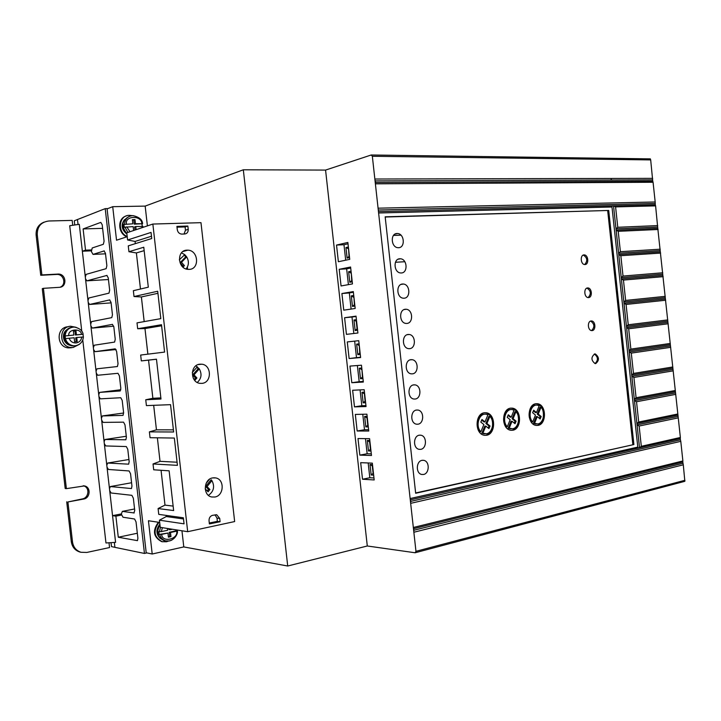<?xml version="1.0" encoding="UTF-8"?>
<svg xmlns="http://www.w3.org/2000/svg" width="721" height="721" viewBox="0 0 721 721"><rect width="100%" height="100%" fill="white"/><g stroke="black" fill="none" stroke-linecap="round" stroke-linejoin="round"><path stroke-width="1.08" d="M142.911 226.484L135.773 226.529L136.134 229.666M83.393 336.968L76.741 337.5L77.192 341.511L74.605 341.754L74.146 337.743L65.431 338.627L65.115 335.941L73.839 335.067L73.389 331.047L75.975 330.822L76.435 334.832L83.113 334.265L75.417 335.013L74.957 331.011L75.975 330.822M127.202 236.533C116.91 232.351 118.758 215.002 129.429 215.336L132.141 215.651M104.284 250.881L93.027 254.387L91.396 251.575L92.216 247.97L103.346 244.293L104.076 241.211L102.202 224.736L100.796 222.392L83.113 228.936L85.529 250.169L82.356 251.214L79.283 224.303L69.721 225.745L81.77 331.236M82.771 339.988L105.969 542.967L115.594 542.372L112.548 515.65L115.883 516.155L118.289 537.235L137.459 540.642L137.9 538.254L136.035 521.896L134.566 518.994L122.994 517.236L121.353 514.118L122.327 511.378L134.196 512.955M122.318 511.378L134.566 508.981L122.327 511.378M168.399 541.12L166.479 541.759L162.207 541.696C153.97 537.208 152.906 530.755 158.99 522.337M187.018 250.151C176.366 250.115 177.501 269.113 188.172 269.375L189.19 269.384C199.852 269.248 198.527 250.313 187.848 250.16L187.018 250.151M212.722 477.897C203.52 479.086 202.655 495.498 211.731 496.985L214.876 497.021C224.105 495.669 224.781 479.33 215.687 477.924L212.722 477.897M199.888 364.186C190.002 364.79 190.02 382.4 199.915 383.338L202.051 383.365C211.965 382.59 211.749 365.051 201.835 364.204L199.888 364.186M79.463 344.296L73.064 347.513L71.019 347.504C58.861 346.792 58.509 326.703 70.631 326.252L76.093 327.316M68.035 326.757C55.959 327.208 56.301 347.198 68.414 347.901L71.532 347.747M401.363 272.971L400.624 272.962C393.72 272.574 393.053 258.821 399.795 258.767L400.461 258.776C407.347 259.118 408.113 272.826 401.363 272.971M404.148 298.215L403.273 298.206C396.442 297.728 395.937 284.182 402.579 284.02L403.372 284.029C410.186 284.462 410.79 297.953 404.148 298.215M398.578 247.709L397.974 247.7C390.998 247.402 390.16 233.442 397.01 233.496L397.541 233.505C404.499 233.766 405.436 247.673 398.578 247.709M406.923 323.441L405.923 323.432C399.173 322.873 398.83 309.534 405.364 309.255L406.284 309.264C413.025 309.778 413.466 323.08 406.923 323.441M409.708 348.658L408.573 348.649C401.894 348.009 401.714 334.859 408.14 334.472L409.195 334.481C415.855 335.085 416.143 348.18 409.708 348.658M412.484 373.848L411.222 373.848C404.625 373.127 404.589 360.167 410.916 359.68L412.106 359.689C418.685 360.365 418.811 373.271 412.484 373.848M415.26 399.028L413.872 399.028C407.356 398.235 407.464 385.465 413.692 384.87L415.008 384.87C421.506 385.627 421.488 398.353 415.26 399.028M418.027 424.191L416.522 424.191C410.096 423.326 410.339 410.736 416.468 410.042L417.901 410.042C424.318 410.871 424.164 423.416 418.027 424.191M420.803 449.345L419.171 449.345C412.827 448.408 413.205 435.989 419.243 435.196L420.794 435.196C427.129 436.097 426.841 448.462 420.803 449.345M423.569 474.472L421.821 474.49C415.566 473.481 416.071 461.233 422.01 460.34L423.687 460.331C429.932 461.296 429.518 473.499 423.569 474.472M595.726 363.582L595.086 363.582C591.067 360.374 590.932 357.165 594.69 353.966L595.303 353.957C599.322 357.147 599.466 360.356 595.726 363.582M592.166 330.597L591.617 330.597C587.606 330.317 587.236 321.196 591.13 320.971L591.644 320.971C595.654 321.233 596.051 330.326 592.166 330.597M588.606 297.584L588.147 297.584C584.082 297.367 583.595 288.085 587.561 287.949L587.994 287.949C592.049 288.157 592.572 297.413 588.606 297.584M585.037 264.544L584.677 264.544C580.558 264.391 579.954 254.937 584.001 254.901L584.325 254.91C588.444 255.045 589.084 264.472 585.037 264.544M538.046 425.39L536.063 425.417C526.943 424.299 527.006 404.778 535.694 403.76L537.524 403.733C546.599 404.769 546.734 424.164 538.046 425.39M536.478 425.471L537.019 425.39C545.698 424.164 545.572 404.796 536.496 403.76L536.018 403.706M512.829 430.23L510.711 430.257C501.275 429.049 501.446 409.249 510.432 408.176L512.388 408.158C521.788 409.285 521.824 428.95 512.829 430.23M511.18 430.32L511.811 430.23C520.796 428.95 520.769 409.303 511.369 408.185L510.828 408.122M486.63 435.259L484.35 435.286C474.58 433.979 474.878 413.899 484.17 412.782L486.269 412.763C496.003 413.971 495.931 433.925 486.63 435.259M484.882 435.358L485.612 435.259C494.912 433.925 494.994 413.989 485.26 412.782L484.656 412.709M142.542 223.735L134.286 224.15L133.809 219.977L134.989 219.563L135.458 223.744L142.542 223.735M142.262 226.34L141.947 223.934M176.717 529.944L177.42 530.935L176.708 531.161C178.429 539.371 161.919 542.994 161.666 534.378L159.134 534.45L158.818 531.665L161.351 531.602L162.378 527.664M536.487 424.011L533.513 423.416L534.54 423.407L537.262 416.594L540.146 419L541.192 416.522L540.164 416.531L537.244 414.088L539.975 407.266L541.002 407.239C545.644 411.97 543.571 423.2 537.884 423.948L534.54 423.407M511.198 428.824L508.179 428.229L509.197 428.229L512.045 421.262L515.028 423.714L516.119 421.181L515.091 421.19L512.072 418.703L514.92 411.736L515.939 411.718C520.751 416.522 518.579 427.977 512.676 428.761L509.197 428.229M484.9 433.835L481.844 433.231L482.854 433.231L485.819 426.12L488.919 428.607L490.055 426.021L489.045 426.021L485.9 423.497L488.874 416.377L489.883 416.359C494.885 421.244 492.605 432.942 486.459 433.763L482.854 433.231M83.339 336.923L83.032 334.319M371.216 154.988L372.342 156.277L650.684 159.918L650.36 158.881L371.216 154.988L325.568 170.084L243.319 169.786L145.164 206.098L112.719 206.684L107.087 208.874L146.21 552.773L152.212 554.007L183.783 546.924L181.953 530.782M146.868 552.908L144.452 553.449L105.212 208.639L107.835 208.585M159.674 522.437L148.436 520.742L152.212 554.007M166.163 515.398L166.29 516.551L159.422 520.192L160.233 527.33L187.694 531.692L234.649 521.562L200.979 222.672L152.852 224.051L126.779 232.811L127.599 239.994L135.07 241.427L135.323 243.653L135.07 241.427M164.992 505.115L161.062 470.281L164.992 505.115L158.097 508.548L158.755 514.37L183.359 517.777L184.053 523.834L159.422 520.192M160.026 461.341L157.376 437.818L160.026 461.341L153.032 463.963L153.699 469.795L169.129 470.822L173.635 510.549L158.097 508.548M153.672 405.319L156.448 429.833L149.391 431.87L150.049 437.71L174.338 438.053L177.429 465.351L153.032 463.963M127.599 239.994L151.04 232.423L151.734 238.516L128.266 245.861L128.933 251.719L143.776 247.231L148.31 287.183L133.358 290.689L134.016 296.538L157.701 291.239L160.81 318.637L137.008 322.882L137.675 328.731L161.495 324.72L164.595 352.091L140.667 355.056L141.325 360.906L148.544 360.139L152.87 398.298L145.741 399.767L146.408 405.608L170.553 404.661L173.644 431.987L149.391 431.87M137.675 328.731L144.975 328.56L147.859 354.164M157.935 293.294L141.37 296.953L144.173 321.602M128.933 251.719L136.377 252.936L140.469 289.022M112.719 206.684L116.532 240.21L127.22 236.695M145.164 206.098L147.399 225.88M126.13 216.012C117.262 218.391 117.766 233.352 126.833 236.821M243.319 169.786L287.715 566.012L183.783 546.924M325.568 170.084L367.295 545.986L287.715 566.012M347.864 242.445L336.527 245.068L338.374 261.732L349.739 259.344L347.864 242.445M353.308 291.59L341.907 293.528L343.755 310.165L355.183 308.471L353.308 291.59M358.752 340.682L347.279 341.925L349.117 358.544L360.617 357.544L358.752 340.682M364.186 389.71L352.641 390.259L354.48 406.869L366.052 406.545L364.186 389.71M369.612 438.674L357.995 438.539L359.842 455.122L371.477 455.501L369.612 438.674M410.141 498.562L637.797 447.101L611.985 206.999L378.606 212.983L378.074 208.189L655.182 201.979L653.073 182.251L375.389 183.837L415.963 551.322L415.143 552.764L367.295 545.986M375.389 183.837L375.533 182.512L652.748 181.178L650.684 159.918M372.342 156.277L375.38 183.828M372.324 463.143L360.671 462.666L362.519 479.24L374.19 479.952L372.324 463.143M366.899 414.196L355.318 414.413L357.165 431.005L368.764 431.032L366.899 414.196M361.464 365.205L349.955 366.097L351.803 382.716L363.339 382.049L361.464 365.205M356.03 316.14L344.593 317.727L346.44 334.364L357.904 333.012L356.03 316.14M350.586 267.022L339.212 269.303L341.06 285.958L352.461 283.912L350.586 267.022M378.75 211.604L655.272 204.764L655.182 201.979M616.167 230.197L657.786 228.341L655.596 205.873L615.59 206.9L613.526 205.8L611.714 205.846L611.985 206.999M618.645 253.242L660.175 250.602L680.372 437.476L680.282 438.575L637.77 448.228L637.797 447.101M410.132 498.572L410.745 501.383L680.417 439.855L680.282 438.575M682.787 462.008L683.292 464.82L413.854 532.251L413.755 528.655L682.787 462.008L682.877 460.953L680.786 441.342L410.664 503.339L410.745 501.383M415.143 552.764L684.851 481.313L683.292 464.82M105.212 208.639L74.281 220.788L74.732 224.754M104.04 250.899L105.455 253.287L106.861 265.643L106.158 268.663L86.141 274.368L85.303 276.972L82.356 251.214L91.342 250.827M107.023 275.395L86.908 280.829L85.511 278.838L85.303 276.972M106.825 275.404L108.249 277.846L109.655 290.184L108.979 293.15L88.863 297.989L87.989 300.558L85.511 278.838M109.763 299.891L89.602 304.46L88.205 302.423L87.989 300.558M109.619 299.9L111.043 302.387L112.449 314.726L111.8 317.619L91.558 321.611L90.684 324.126L88.205 302.423M112.494 324.369L92.297 328.073L90.891 325.991L90.684 324.126M112.404 324.378L113.837 326.91L115.234 339.24L114.612 342.078L94.253 345.215L93.369 347.684L90.891 325.991M115.225 348.838L94.992 351.677L93.586 349.541L93.369 347.684M115.189 348.847L116.622 351.424L118.028 363.745L117.424 366.529L96.947 368.81L96.055 371.225L93.586 349.541M133.89 513.019L134.737 510.45L133.34 498.184L131.871 495.327L111.115 492.993L109.682 490.577L109.475 488.721L110.385 486.558L131.465 488.55L131.952 486.044L130.555 473.76L129.095 470.948L108.438 469.47L107.005 467.109L106.789 465.243L107.699 463.035L128.662 464.171L129.176 461.611L127.77 449.318L126.319 446.56L105.753 445.939L104.32 443.622L104.112 441.757L105.014 439.495L125.86 439.783L126.391 437.169L124.985 424.867L123.543 422.155L103.058 422.398L101.643 420.118L101.427 418.261L102.328 415.945L123.048 415.377L123.606 412.709L122.2 400.407L120.758 397.731L100.372 398.839L98.957 396.613L98.741 394.748L99.633 392.386L120.236 390.962L120.813 388.231L119.416 375.92L117.974 373.298L97.677 375.262L96.272 373.081L96.055 371.225M144.452 553.449L114.9 547.347L114.36 542.562M78.03 224.402L77.471 219.499M111.07 542.931L111.494 546.599L114.9 547.347M158.386 522.247C152.293 530.656 153.366 537.1 161.594 541.588L162.513 541.768M166.181 515.398L166.29 516.551M153.69 405.319L156.448 429.833M148.544 360.139L152.87 398.298M161.612 325.784L144.975 328.56L147.886 354.164M141.388 296.944L144.191 321.602M134.016 296.538L141.37 296.953M136.377 252.936L140.487 289.013M216.039 514.704L216.76 514.785L219.734 518.453L220.076 521.734L217.354 521.373L209.288 523.022M216.76 514.785L212.587 515.308C210.199 516.074 209.009 517.849 209.036 520.616L209.378 523.924L220.076 521.734M184.648 234.001C187.1 233.64 188.289 232.09 188.226 229.359L187.848 226.052L176.915 226.394L177.294 229.711C177.799 232.297 179.232 233.757 181.602 234.1L184.648 234.001M187.694 531.692L152.852 224.051M345.692 260.191L343.98 244.725L336.527 245.068M348.009 243.797L343.98 244.725M351.109 309.075L349.325 292.942L341.907 293.528M353.38 292.257L349.325 292.942M349.117 358.544L356.498 357.643L354.669 341.123M360.59 357.283L356.498 357.643M354.48 406.869L361.825 405.725L360.076 389.908M365.944 405.608L361.825 405.725M359.842 455.122L367.151 453.743L365.475 438.629M371.297 453.87L367.151 453.743M415.963 551.322L684.95 480.294M682.877 460.953L413.331 527.493L413.755 528.655M415.666 493.263L385.167 216.814L608.713 210.46L633.894 444.551L415.666 493.263M652.658 178.357L374.857 179.024L375.533 182.512M362.519 479.24L369.819 477.735L368.179 462.972M373.965 477.978L369.819 477.735M357.165 431.005L364.493 429.743L362.78 414.278M368.62 429.743L364.493 429.743M351.803 382.716L359.166 381.688L357.373 365.52M363.267 381.445L359.166 381.688M353.822 333.499L351.992 317.024L344.593 317.727M356.066 316.465L351.992 317.024M348.405 284.642L346.648 268.843L339.212 269.303M350.694 268.032L346.648 268.843M652.748 181.178L653.073 182.251M655.272 204.764L655.596 205.873M657.786 228.341L660.175 250.602M680.417 439.855L680.786 441.342M91.378 249.917L85.529 250.169M83.113 228.936L102.607 228.35M86.908 280.829L108.438 279.532M395.432 262.282L404.841 261.714M89.602 304.46L111.097 302.874M92.297 328.073L113.711 326.198M94.992 351.677L116.081 349.541M117.424 366.529L96.947 368.81M120.804 389.746L99.633 392.386M123.633 412.998L102.328 415.945M126.283 436.259L105.014 439.495M128.933 459.502L107.699 463.035M131.583 482.746L110.385 486.558M137.332 533.234L118.289 537.235M121.516 515.046L115.883 516.155M121.335 513.92L112.548 515.65L109.682 490.577M109.475 488.721L107.005 467.109M106.789 465.243L104.32 443.622M104.112 441.757L101.643 420.118M101.427 418.261L98.957 396.613M98.741 394.748L96.272 373.081M141.325 360.906L156.466 359.184L160.99 399.019L145.741 399.767M166.308 516.551L183.494 518.958M165.01 505.115L173.13 506.106M160.044 461.332L177.069 462.224M156.466 429.824L173.4 429.851M152.888 398.298L160.855 397.893M156.475 359.238L148.562 360.139M144.164 250.638L136.395 252.936M151.473 236.236L135.088 241.427M126.932 234.136C121.57 229.711 120.749 224.88 124.463 219.662M217.354 521.373L217.012 518.102L214.993 514.821M184.053 234.019L185.468 230.206L188.226 229.359M187.848 226.052L185.099 226.926L177.006 227.178M186.081 268.951C188.929 265.328 189.136 261.308 186.694 256.892L184.765 254.666L181.503 252.837M208.441 495.354C213.776 491.452 214.948 486.549 211.938 480.637L211.343 479.871M197.266 382.454C201.429 378.615 202.114 374.091 199.302 368.873L195.887 365.835M413.926 530.241L682.922 463.297M608.713 210.46L385.185 217.03M415.638 492.975L633.894 444.551M632.84 444.533L607.686 210.676M410.564 499.797L637.77 448.219M378.57 210L655.128 203.466M375.362 180.908L652.604 179.88M615.59 206.9L617.78 227.286L657.705 225.592M658.12 229.485L618.212 231.306L620.402 251.683L660.229 249.196M660.643 253.08L620.835 255.703L623.016 276.062L662.752 272.772M663.167 276.666L623.449 280.081L625.639 300.423L665.276 296.349M665.69 300.233L626.071 304.442L628.252 324.774L667.79 319.899M668.214 323.783L628.685 328.785L630.866 349.108L670.314 343.448M670.728 347.324L631.299 353.119L633.48 373.433L672.828 366.971M673.243 370.846L633.912 377.444L636.093 397.74L675.343 390.485M675.757 394.36L636.526 401.741L638.707 422.028L677.857 413.989M678.272 417.865L639.139 426.03L641.311 446.308L680.372 437.476M109.033 543.066L109.547 547.554L86.844 552.439L81.058 552.286C76.192 550.7 73.335 547.239 72.497 541.895L67.918 501.96L83.6 499.067C90.395 498.148 91.116 487.035 84.474 485.918L66.386 488.64L43.413 288.328L59.356 287.328C67.296 287.156 66.413 274.061 58.464 274.052L41.881 274.935L37.267 234.74C37.159 226.583 41.034 222.005 48.884 220.996L72.172 220.401L72.704 225.06M159.873 524.194C155.844 529.394 155.97 534.144 160.251 538.443M185.099 226.926L185.468 230.206M179.322 259.83L184.765 254.666M186.694 256.892L181.503 262.309L184.423 265.634L182.972 267.149M206.116 483.385L209.559 479.213M211.938 480.637L207.035 486.576L209.901 489.541L208.063 491.776L205.188 488.829M192.3 372.496L197.374 366.782M199.302 368.873L194.012 374.848L196.905 377.984L195.049 380.093L193.246 378.155M349.541 257.613L347.125 258.127L345.954 247.555L348.558 248.736M347.125 258.127L349.063 256.361L348.567 248.79M354.912 306.055L352.479 306.425L351.307 295.862L353.38 297.124M352.479 306.425L354.417 304.677L353.921 297.097M356.652 344.115L359.265 345.359L359.761 352.93L357.823 354.66L356.652 344.115L359.103 343.863M365.628 402.76L363.168 402.841L361.996 392.305L363.943 393.594M363.168 402.841L365.105 401.119L364.402 393.576M370.982 451.031L368.503 450.967L367.331 440.441L369.215 441.739M368.503 450.967L370.441 449.255L369.612 441.748M611.714 205.846L613.517 205.8L639.527 447.822L641.311 446.308M613.517 205.8L611.787 206.161M373.658 475.148L371.171 475.004L373.108 473.309L372.27 465.811L369.999 464.486L372.487 464.594M368.305 426.904L365.835 426.913L364.664 416.387L366.583 417.675M365.835 426.913L367.773 425.201L366.971 417.666M359.328 368.215L361.942 369.476L362.438 377.029L360.5 378.759L359.328 368.215L361.78 368.034M357.598 330.254L355.156 330.551L357.093 328.803L356.255 321.269L353.984 319.998L356.417 319.664M352.227 281.839L349.802 282.281L348.631 271.718L350.739 272.971M349.802 282.281L351.74 280.523L351.244 272.953M617.78 227.286L616.022 228.836L616.167 230.215L618.212 231.306M616.022 228.854L657.651 227.043M639.139 426.03L637.094 424.903L636.949 423.524L638.707 422.028M636.526 401.741L634.489 400.615L634.336 399.245L636.093 397.74M633.912 377.444L631.875 376.317L631.731 374.947L633.48 373.433M631.299 353.119L629.262 352.001L629.118 350.631L630.866 349.108M628.685 328.785L626.648 327.676L626.495 326.298L628.252 324.774M626.071 304.442L624.035 303.334L623.881 301.955L625.639 300.423M623.449 280.081L621.412 278.973L621.268 277.594L623.016 276.062M620.835 255.703L618.789 254.603L618.645 253.224L620.402 251.683M621.268 277.621L662.689 274.142M618.789 254.585L660.31 251.89M623.881 301.973L665.204 297.674M621.412 278.955L662.833 275.44M626.504 326.316L667.727 321.196M624.025 303.316L665.348 298.972M629.118 350.649L670.233 344.692M626.648 327.658L667.862 322.485M631.731 374.965L672.747 368.188M629.262 351.983L670.377 345.99M634.345 399.263L675.262 391.665M631.875 376.299L672.891 369.476M636.949 423.542L677.767 415.125M634.48 400.597L675.397 392.954M637.094 424.876L677.911 416.414M43.936 222.167C38.384 224.519 35.78 228.863 36.131 235.181L37.267 234.74M41.881 274.935L40.736 275.287L36.131 235.181M60.014 287.246C66.53 284.939 64.061 274.476 57.292 274.404L40.736 275.287M66.386 488.64L65.187 488.505L42.269 288.652L43.413 288.328M83.6 499.067L82.374 498.914C88.962 497.941 90.116 487.108 83.248 485.783L83.185 485.774M82.374 498.914L67.918 501.96M72.497 541.895L71.289 541.633L66.72 501.798M71.289 541.633C72.127 546.969 74.975 550.42 79.833 552.007L80.869 552.25M187.622 269.312L187.37 267.085M186.532 256.64L185.721 256.856L184.306 255.135M182.431 266.644L184.423 265.634M183.071 265.977L180.151 262.66L181.503 262.309M180.151 262.66L185.721 256.856M207.242 490.938L208.495 489.406L209.901 489.541M208.495 489.406L205.629 486.459L207.035 486.576M205.629 486.459L211.082 479.853M199.158 368.656L198.149 368.755L196.923 367.295M194.391 379.39L195.526 378.092L196.905 377.984M195.526 378.092L192.633 374.965L194.012 374.848M192.633 374.965L198.149 368.755M637.779 447.795L639.536 447.822M595.005 363.573C598.412 360.176 598.196 356.994 594.338 354.038M591.581 330.597C594.897 327.073 594.582 323.9 590.652 321.079M588.147 297.584L588.147 297.584C591.364 293.943 590.968 290.779 586.966 288.094L586.957 288.094M584.713 264.544C587.813 260.822 587.345 257.667 583.307 255.081L583.262 255.072M356.03 321.269L356.598 321.233M70.802 345.467C62.979 344.386 60.564 332.949 67.666 329.209M133.61 230.513L133.169 226.61L124.237 227.25L123.922 224.447L132.853 223.816L132.376 219.635L134.989 219.563M533.387 410.853L535.442 412.574L536.469 412.556L533.666 410.204L532.612 412.691L535.46 415.08L532.702 421.956L531.674 421.965C526.582 416.783 529.547 404.301 536.063 405.166M533.513 423.416L536.235 416.603L537.262 416.594M539.389 418.369L540.164 416.531M508.044 415.386L510.198 417.162L511.216 417.153L508.314 414.755L507.214 417.297L510.171 419.721L507.296 426.751L506.277 426.76C500.978 421.479 504.105 408.735 510.874 409.609M508.179 428.229L511.018 421.271L512.045 421.262M514.271 423.092L515.091 421.19M481.844 433.231L484.809 426.12L485.819 426.12M488.171 428.004L489.045 426.021M481.682 420.1L483.962 421.938L484.972 421.929L481.952 419.496L480.808 422.091L483.872 424.552L480.871 431.735L479.862 431.735C474.364 426.363 477.653 413.331 484.692 414.224M536.469 412.556L539.182 405.779L537.442 405.184C530.998 403.715 527.321 416.603 532.702 421.956M537.244 414.088L538.272 414.07L541.002 407.239M538.272 414.07L541.192 416.522M511.216 417.153L514.055 410.231L512.298 409.636C505.583 408.086 501.681 421.289 507.296 426.751M512.072 418.703L513.091 418.685L515.939 411.718M513.091 418.685L516.119 421.181M485.9 423.497L486.918 423.488L489.883 416.359M486.918 423.488L490.055 426.021M484.972 421.929L487.928 414.854L486.17 414.269C479.168 412.628 475.031 426.165 480.871 431.735M167.425 528.475L167.632 530.268L161.351 531.602M172.373 529.259L170.174 529.728L170.084 528.89M161.666 534.378L167.948 533.035L168.417 537.19L170.958 536.64L170.489 532.495L176.708 531.161M135.458 223.744L134.286 224.15M133.809 219.977L132.421 220.013M123.922 224.447L132.853 223.816M134.953 230.062L134.602 226.935L135.773 226.529M168.84 528.691L168.93 529.529L170.174 529.728M159.134 534.45L167.948 533.035M170.489 532.495L169.246 532.287L176.726 530.683M170.958 536.64L169.714 536.424L169.246 532.287M168.363 536.721L169.714 536.424M76.435 334.832L75.417 335.013M74.957 331.011L73.398 331.146M83.113 334.265C82.591 330.777 79.806 328.388 74.75 327.118L73.209 327.118C68.342 327.929 65.647 330.876 65.115 335.941L73.839 335.067M76.165 341.61L75.723 337.68L76.741 337.5M126.86 233.523C120.93 226.169 121.696 220.482 129.167 216.471M165.1 540.777L163.991 540.579C157.385 537.361 156.033 532.134 159.954 524.906M142.145 226.34L141.974 227.71M76.056 345.656L72.812 345.918C62.466 345.332 61.664 328.316 71.929 327.325M81.761 337.04C81.239 340.42 79.337 342.394 76.056 342.971C72.704 343.025 70.379 341.439 69.081 338.212M400.939 235.145L393.459 235.452L400.957 235.163M124.499 224.24C125.021 219.022 127.725 216.156 132.619 215.624L132.934 215.624C139.117 217.003 142.334 219.662 142.596 223.6M171.904 540.065L169.534 540.957L165.803 540.903C162.73 540.002 160.711 537.893 159.747 534.549M105.509 253.828L93.027 254.387M219.734 518.453L217.012 518.102M345.954 247.555L348.369 247.006M351.307 295.862L353.741 295.466M360.275 354.435L357.823 354.66M361.996 392.305L364.456 392.197M367.331 440.441L369.81 440.477M611.651 178.457L610.777 180.043M371.171 475.004L369.999 464.486M364.664 416.387L367.133 416.341M362.951 378.606L360.5 378.759M355.156 330.551L353.984 319.998M348.631 271.718L351.055 271.24M57.833 274.052L56.662 274.404M127.959 232.414L124.823 227.043M159.431 531.774L160.441 527.357M126.418 224.006C124.724 215.489 141.676 215.101 141.83 223.564M129.987 231.729L126.734 226.8M75.344 345.81L73.56 345.801C69.441 345.134 66.729 342.745 65.431 338.627M68.774 335.526C67.693 328.983 81.094 327.83 81.455 334.373M126.878 233.64C123.408 230.612 122.155 226.926 123.111 222.582M177.429 530.935C178.204 533.783 173.725 542.291 165.803 540.903L163.991 540.579C157.286 537.289 155.934 532.053 159.954 524.861M142.83 227.421L142.911 226.376M83.393 336.923C82.933 341.727 80.301 344.665 75.498 345.747L72.812 345.918C66.467 344.458 63.754 340.465 64.683 333.931M535.153 423.975L536.172 423.966M509.819 428.779L510.838 428.779M483.485 433.772L484.494 433.781M162.207 541.696L161.594 541.588M182.999 251.503L187.848 250.16M213.677 477.78L215.687 477.924M198.239 364.565L201.835 364.204M348.09 248.808L348.558 248.7M358.67 345.395L359.265 345.332M371.856 465.793L372.622 465.829M361.311 369.503L361.942 369.458M58.464 274.052L57.292 274.404M84.474 485.918L83.248 485.783M81.058 552.286L79.833 552.007M71.019 347.504L68.414 347.91M398.001 259.263L400.461 258.776M401.038 284.425L403.372 284.029M394.973 234.091L397.541 233.505M404.075 309.57L406.284 309.264M407.122 334.706L409.195 334.481M410.168 359.842L412.106 359.689M413.223 384.96L415.008 384.87M416.269 410.078L417.901 410.042M419.316 435.187L420.794 435.196M422.362 460.286L423.687 460.331M594.401 354.02L595.303 353.957M590.679 321.07L591.644 320.971M586.966 288.094L587.994 287.949M583.307 255.081L584.325 254.91M536.496 403.76L537.524 403.742M511.369 408.185L512.388 408.167M485.26 412.782L486.269 412.763"/></g></svg>
